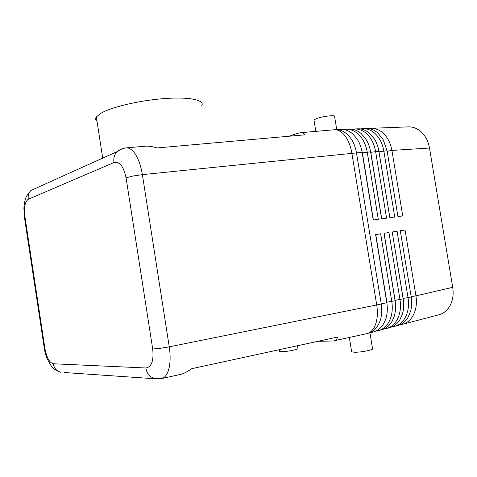 <?xml version="1.0" encoding="UTF-8"?>
<svg xmlns="http://www.w3.org/2000/svg" width="477" height="477" viewBox="0 0 477 477"><rect width="100%" height="100%" fill="white"/><g stroke="black" fill="none" stroke-linecap="round" stroke-linejoin="round"><path stroke-width="0.72" d="M122.285 148.752L117.014 151.668L116.018 152.873C114.134 155.627 113.448 158.853 113.961 162.538C119.614 161.309 123.65 166.401 126.071 177.82L133.023 176.019L142.373 174.63C140.87 165.537 138.306 158.406 134.681 153.23C132.028 149.629 129.327 147.834 126.566 147.846L125.427 147.971M60.496 372.263L57.431 370.79C55.159 369.085 53.776 366.747 53.275 363.766C49.417 362.663 46.633 357.577 44.921 348.508L24.899 216.498C23.856 207.394 24.983 201.646 28.286 199.255C27.887 196.297 28.513 193.686 30.164 191.414L31.035 190.412L117.014 151.668M64.127 372.507L157.666 378.947M126.071 177.82L152.694 348.979C153.88 360.779 151.597 367.111 145.843 367.982C146.481 371.708 148.126 374.636 150.786 376.752L154.375 378.577M161.333 378.613L161.464 378.589C164.547 377.963 166.896 375.149 168.512 370.14C170.367 363.832 170.617 356.063 169.252 346.827L142.373 174.63L362.115 152.336L373.229 220.034L378.279 219.331L367.218 152.014C365.805 144.126 362.645 137.996 357.726 133.62C354.268 130.71 350.571 129.255 346.618 129.255L343.601 129.583M161.464 378.589L180.109 374.511C183.317 373.861 187.187 371.923 191.706 368.703L337.424 337.078C337.251 339.165 335.874 340.465 333.286 340.977L317.879 341.317M36.95 187.723L36.013 188.165M289.092 136.231L297.189 133.411L300.731 132.678C302.668 132.63 303.968 133.351 304.624 134.854L157.088 147.936C152.718 146.618 149.033 146.022 146.04 146.147L144.698 146.266M365.471 128.528L366.437 128.492C370.414 128.492 374.135 129.911 377.599 132.755L383.079 139.373L387.08 150.738L397.949 216.594L402.731 215.932L391.909 150.428C390.526 142.754 387.366 136.792 382.435 132.546C378.965 129.714 375.244 128.301 371.261 128.307L368.369 128.599M387.163 151.269L391.909 150.428L429.503 148.019C428.161 140.673 425.019 134.967 420.082 130.901C416.606 128.2 412.861 126.852 408.843 126.858L407.865 126.9M357.321 128.844L358.281 128.802C362.246 128.802 365.96 130.239 369.419 133.113L374.409 138.974C376.633 142.575 378.136 146.677 378.911 151.263L389.858 217.721L394.729 217.041L383.83 150.947C382.435 143.201 379.275 137.185 374.344 132.898C370.879 130.042 367.165 128.617 363.194 128.617L360.254 128.921M378.482 149.068L389.912 217.715M349.021 129.16L349.981 129.124C353.934 129.124 357.643 130.573 361.095 133.477L365.591 138.622C368.083 142.426 369.747 146.815 370.587 151.793L381.618 218.865L386.579 218.174L375.602 151.477C374.201 143.66 371.034 137.585 366.109 133.256C362.651 130.376 358.942 128.933 354.977 128.933L352.002 129.249M369.711 147.81L370.784 152.33L381.725 218.854M340.578 129.482L341.532 129.446C345.473 129.452 349.17 130.919 352.622 133.846L356.623 138.318C359.372 142.295 361.208 146.97 362.115 152.336M360.803 146.88L362.371 152.873L373.39 220.01M399.911 324.813L401.825 324.497C406.332 323.424 409.97 320.651 412.73 316.185C416.045 310.449 417.119 303.682 415.944 295.883L405.056 230.009L400.286 230.749L411.216 296.986C412.003 301.887 411.83 306.532 410.703 310.909L408.026 317.384C405.271 321.874 401.64 324.652 397.138 325.725L394.95 326.298M402.785 324.247L438.309 314.951C442.859 313.86 446.538 311.159 449.346 306.836C452.715 301.285 453.836 294.78 452.709 287.315L415.944 295.883L411.15 296.575M375.84 331.08L377.897 330.758C382.369 329.696 385.965 326.888 388.689 322.327C391.957 316.466 392.988 309.525 391.79 301.512L380.658 233.796L375.62 234.601L386.793 302.674C387.765 308.852 387.342 314.516 385.529 319.679L383.723 323.597C381.004 328.176 377.414 330.996 372.954 332.052L368.423 333.238M384.009 328.951L386.012 328.635C390.502 327.568 394.109 324.771 396.852 320.24C400.137 314.421 401.181 307.54 399.988 299.604L388.94 232.514L383.991 233.283L395.087 300.743C395.993 306.502 395.66 311.839 394.08 316.764L391.975 321.486C389.244 326.035 385.637 328.844 381.159 329.905L378.845 330.513M392.028 326.864L393.99 326.548C398.486 325.481 402.111 322.696 404.866 318.195C408.163 312.417 409.218 305.596 408.038 297.726L397.073 231.25L392.213 232.001L403.226 298.846C404.073 304.183 403.822 309.179 402.469 313.842L400.072 319.417C397.329 323.937 393.71 326.727 389.22 327.794L386.972 328.385M336.738 129.631L334.615 116.632C336.351 114.742 322.875 116.138 316.615 118.517L313.955 119.942L314.039 120.46M369.937 332.845L372.507 348.562C374.743 349.623 361.375 352.39 354.644 352.241L351.662 351.835L351.585 351.376M279.456 351.042L279.51 351.388L281.561 351.662C287.094 351.799 299.866 349.152 297.881 348.293L297.475 345.747M201.61 105.912C205.474 100.391 190.973 96.813 166.246 98.441C141.586 100.027 112.369 106.699 101.243 113.067L96.342 116.895C95.126 118.612 95.358 120.097 97.034 121.349M387.306 309.018L386.883 302.221L375.781 234.571M388.94 232.514L383.991 233.295M395.564 305.459L395.123 300.301L384.098 233.283M403.572 301.571L392.213 232.019M397.073 231.25L392.267 232.013M429.503 148.019L452.709 287.315M380.658 233.796L375.614 234.583M405.056 230.009L400.286 230.767M333.727 340.882L366.586 333.691C370.176 332.946 372.99 330.299 375.035 325.743C377.402 320.019 377.969 313.085 376.723 304.946L169.252 346.827L159.878 348.383L152.694 348.979M300.731 132.678L334.484 129.732C337.692 129.661 340.769 131.187 343.714 134.317C347.739 138.819 350.452 145.074 351.853 153.093L376.723 304.946L381.26 303.968L356.462 152.7C355.037 144.722 351.871 138.515 346.964 134.091C343.518 131.145 339.827 129.666 335.891 129.666L333.512 129.822M387.08 150.738L378.994 151.799M378.911 151.263L370.677 152.336M334.729 129.72L341.532 129.446M370.587 151.793L362.204 152.884M386.793 302.674L381.26 303.968C382.476 312.077 381.463 319.089 378.219 324.998C375.512 329.601 371.929 332.433 367.475 333.489L367.063 333.584M386.728 302.257L395.087 300.743M395.016 300.325L403.226 298.846M411.216 296.986L403.154 298.435M44.921 348.508L44.278 348.174M24.405 217.136L24.899 216.498M145.843 367.982L53.275 363.766M28.286 199.255L113.961 162.538M146.04 146.147L126.566 147.846C122.947 148.198 119.757 149.48 116.99 151.698M408.843 126.858L371.261 128.307M366.437 128.492L363.194 128.617M358.281 128.802L354.977 128.933M349.981 129.124L346.618 129.255M313.955 119.942L315.81 131.36M96.342 116.895L102.722 158.108M279.51 351.388L279.242 349.707M349.325 337.472L351.662 351.835M60.239 372.191C55.582 370.414 52.387 368.041 50.657 365.078L47.175 358.782C45.726 355.079 44.778 351.638 44.331 348.466L24.345 216.761L23.886 208.205C24.124 204.812 24.56 202.069 25.198 199.994C25.478 197.603 27.404 194.425 30.975 190.472M154.357 378.553L161.447 378.589"/></g></svg>

